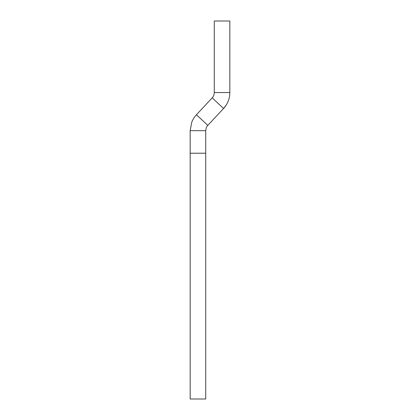 <?xml version="1.0" encoding="UTF-8"?>
<svg xmlns="http://www.w3.org/2000/svg" width="420" height="420" viewBox="0 0 420 420"><rect width="100%" height="100%" fill="white"/><g stroke="black" fill="none" stroke-linecap="round" stroke-linejoin="round"><path stroke-width="0.63" d="M190.166 130.667L205.721 130.667L205.721 399L190.166 399L190.166 130.667L191.788 122.115A23.331 23.331 0 0 1 196.434 114.755L212.189 97.86A7.775 7.775 0 0 0 214.279 92.558L229.834 92.558A23.331 23.331 0 0 1 223.566 108.47L212.189 97.86M205.721 130.667L206.262 127.817A7.775 7.775 0 0 1 207.811 125.365L223.566 108.47L226.233 105.005M205.721 153.221L190.166 153.221M214.279 92.558L214.279 21L229.834 21L229.834 92.558M207.811 125.365L196.434 114.755"/></g></svg>

